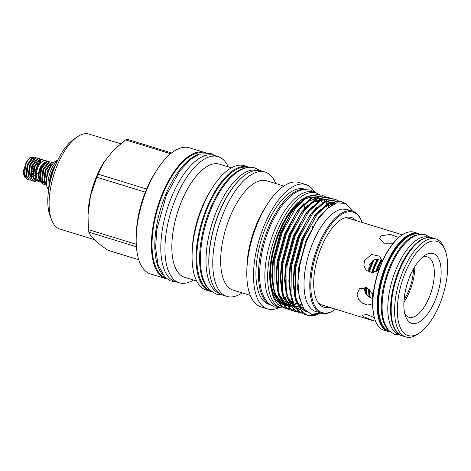 <?xml version="1.0" encoding="UTF-8"?>
<svg xmlns="http://www.w3.org/2000/svg" width="471" height="471" viewBox="0 0 471 471"><rect width="100%" height="100%" fill="white"/><g stroke="black" fill="none" stroke-linecap="round" stroke-linejoin="round"><path stroke-width="0.71" d="M45.151 162.689C45.634 162.212 42.455 162.407 39.758 168.671L38.345 173.605A1.119 0.3 -170.7 0 1 36.697 173.605A1.119 0.3 -170.7 0 1 36.137 173.246L37.692 167.817C39.246 162.913 43.885 159.504 45.805 160.552L47.082 161.294M396.765 331.978A50.797 22.214 -72.9 0 1 398.937 269.912A50.797 22.214 -72.9 0 1 425.637 237.955M399.502 334.51L398.831 334.304A50.797 22.214 -72.9 0 1 396.158 269.065A50.797 22.214 -72.9 0 1 428.651 237.19L429.322 237.396M388.587 330.212A50.797 22.214 -72.9 0 1 389.647 267.063A50.797 22.214 -72.9 0 1 417.871 234.829M389.888 331.56L389.541 331.454A50.797 22.214 -72.9 0 1 386.874 266.209A50.797 22.214 -72.9 0 1 419.361 234.334L419.708 234.44M52.057 164.667L48.283 170.92L46.647 179.039M46.482 180.782L46.429 178.939L48.066 170.849L50.079 166.787L52.569 163.99M53.488 162.919L51.51 162.831L46.046 170.231L44.633 181.476L46.635 185.174M46.641 185.238L44.409 181.412L44.186 178.25L45.822 170.161L47.836 166.098L51.292 162.766L52.952 162.695M51.739 162.63L50.821 162.036L49.272 162.148L43.803 169.542L42.39 180.787L45.057 184.797L46.129 184.897M46.034 184.815L44.839 184.732L42.172 180.723L41.943 177.561L43.579 169.472L45.593 165.409L49.049 162.077L50.709 162.006M49.502 161.942L48.578 161.347L47.029 161.459L41.56 168.853L40.147 180.099L42.814 184.108L43.885 184.208M43.791 184.126L42.596 184.043L39.929 180.034L39.699 176.872L41.336 168.783L43.35 164.72L46.806 161.388L48.466 161.317M41.224 183.101L38.557 175.918A9.538 4.168 -72.9 0 1 40.123 168.901A9.538 4.168 -72.9 0 1 41.578 166.08M38.54 176.66L40.282 168.712L41.854 165.651L45.151 162.495M44.457 160.434L38.699 163.608L36.744 167.535L35.231 174.953L36.243 179.951L39.205 181.064M44.068 174.835L44.704 173.299M42.926 160.052L41.848 159.28L40.3 159.392L34.83 166.787L33.423 178.038L36.09 182.041L37.851 182L39.293 181.27M39.217 181.1L37.633 181.936L35.867 181.977L33.2 177.967L32.976 174.806L34.613 166.722L36.626 162.654L40.082 159.322L41.631 159.216L42.779 160.075M43.815 163.578L43.838 164.014M40.53 159.186L39.605 158.597L38.057 158.703L32.587 166.098L31.18 177.349L33.847 181.353L34.919 181.459M33.735 181.317L30.956 177.279L30.733 174.117L32.369 166.033L34.383 161.965L37.839 158.633L39.387 158.527L40.4 159.216M38.286 158.497L37.368 157.909L35.814 158.015L30.35 165.409L28.937 176.66L31.604 180.664L32.676 180.77M31.492 180.629L28.713 176.59L28.49 173.428L30.126 165.345L32.14 161.276L35.596 157.944L37.256 157.873M39.328 162.201L39.352 162.672M36.043 157.809L35.125 157.22L33.576 157.326L28.107 164.72L26.694 175.971L29.361 179.975L30.432 180.081M29.249 179.94L26.476 175.901L26.246 172.739L27.883 164.656L29.897 160.587L33.353 157.255L35.013 157.184M37.085 161.512L37.109 161.947M27.012 179.251L24.233 175.212L24.003 172.056L25.022 165.816A11.722 5.128 -72.9 0 1 25.699 163.985A11.722 5.128 -72.9 0 1 28.083 159.657L25.864 164.032L24.451 175.283L27.118 179.286L28.195 179.392M33.382 174.812L33.188 175.106M29.314 158.197L30.603 157.461L29.844 157.714M28.083 159.657L30.285 157.373L27.483 160.164L25.022 165.816M30.285 157.373L33.582 157.179M30.603 157.461A10.48 4.58 -72.9 0 1 32.381 157.797M33.005 158.439A10.48 4.58 -72.9 0 1 33.506 159.398M24.833 177.178L23.55 174.494L23.627 170.113L27.265 160.481M31.269 170.961L31.433 170.596L32.817 171.02M35.949 169.772L34.053 169.195M33.264 168.948L31.81 168.506M31.21 171.338L32.705 171.797M34.807 174.017L33.27 173.546M32.564 173.328L31.027 172.857M30.98 173.516L32.546 173.999M40.059 172.822A5.093 2.225 -72.9 0 1 40.459 171.05M413.485 268.912A28.978 12.67 -72.9 0 1 408.716 290.642A28.978 12.67 -72.9 0 1 404.077 299.538M368.669 270.307A31.545 13.794 -72.9 0 1 370.471 265.45A31.545 13.794 -72.9 0 1 372.573 260.875L369.187 265.055L368.669 270.307L369.24 272.185A31.545 13.794 -72.9 0 1 371.537 265.779A31.545 13.794 -72.9 0 1 374.345 259.862L372.573 260.875M368.84 271.037A30.65 13.4 -72.9 0 1 370.777 265.744A30.65 13.4 -72.9 0 1 373.279 260.416M371.654 272.703A31.545 13.794 -72.9 0 1 373.886 266.498A31.545 13.794 -72.9 0 1 377.624 258.932L374.345 259.862M372.061 272.703A30.65 13.4 -72.9 0 1 374.198 266.792A30.65 13.4 -72.9 0 1 378.16 258.879M375.711 271.773A31.545 13.794 -72.9 0 1 377.306 267.552A31.545 13.794 -72.9 0 1 381.528 259.168L377.624 258.932M372.844 272.644A31.545 13.794 -72.9 0 1 374.957 266.827A31.545 13.794 -72.9 0 1 378.937 258.85M376.217 271.508A30.65 13.4 -72.9 0 1 377.612 267.84A30.65 13.4 -72.9 0 1 381.828 259.521M377.212 270.872A31.545 13.794 -72.9 0 1 378.372 267.875A31.545 13.794 -72.9 0 1 382.022 260.457M405.443 272.25A49.284 21.548 -72.9 0 1 445.154 250.342A49.284 21.548 -72.9 0 1 439.555 304.625A49.284 21.548 -72.9 0 1 419.867 332.679A49.284 21.548 -72.9 0 1 398.601 322.494A49.284 21.548 -72.9 0 1 405.443 272.25M419.867 332.679L418.054 333.939A51.268 22.42 -72.9 0 1 405.737 336.924A51.268 22.42 -72.9 0 1 403.046 271.072A51.268 22.42 -72.9 0 1 435.84 238.903A51.268 22.42 -72.9 0 1 444.359 248.282L445.154 250.342M381.263 264.384A51.268 22.42 -72.9 0 1 401.739 235.194A51.268 22.42 -72.9 0 1 414.056 232.215L418.431 233.557A51.268 22.42 -72.9 0 0 385.637 265.726A51.268 22.42 -72.9 0 0 388.334 331.578L383.953 330.23A51.268 22.42 -72.9 0 1 375.434 320.851A51.268 22.42 -72.9 0 1 381.263 264.384M375.434 320.851L375.234 320.333A50.774 22.202 -72.9 0 1 381.01 264.414A50.774 22.202 -72.9 0 1 401.286 235.512L401.739 235.194M402.328 234.799L348.64 218.309A45.357 19.835 -72.9 0 0 344.065 218.108M393.244 243.201L383.971 243.177L379.673 238.385L381.057 235.8L390.406 234.423L398.713 237.508M379.208 269.041L372.861 272.638L366.403 270.525L363.883 265.932L364.407 260.522L371.56 254.493L379.909 256.289L382.111 261.841M435.133 300.427A36.514 15.967 -72.9 0 1 405.708 316.659A36.514 15.967 -72.9 0 1 409.858 276.442A36.514 15.967 -72.9 0 1 424.442 255.653A36.514 15.967 -72.9 0 1 440.202 263.201A36.514 15.967 -72.9 0 1 435.133 300.427M422.075 257.555A31.545 13.794 -72.9 0 1 427.485 256.966A31.545 13.794 -72.9 0 1 429.146 297.489A31.545 13.794 -72.9 0 1 408.963 317.283A31.545 13.794 -72.9 0 1 404.813 313.763M364.124 287.204L364.006 288.323L365.402 293.08L366.591 294.675L369.158 296.936L372.802 298.767M372.649 303.1L371.772 304.019L367.692 305.084L362.658 303.253L358.508 299.15L356.959 293.969L359.503 288.705L367.25 287.975L373.126 294.917M375.699 321.51L363.07 316.553L362.517 315.193L366.738 314.504L374.345 317.637M52.94 171.962L50.856 178.945M49.426 185.197A17.103 7.477 -72.9 0 1 52.222 170.932A17.103 7.477 -72.9 0 1 55.784 164.503M48.766 189.006A17.103 7.477 -72.9 0 1 50.833 170.508A17.103 7.477 -72.9 0 1 57.368 160.982M48.619 189.99L47.265 187.57A15.614 6.824 -72.9 0 1 48.996 170.272A15.614 6.824 -72.9 0 1 55.325 161.323L57.803 160.081M210.078 275.67A64.397 28.16 -72.9 0 1 219.398 211.762A64.397 28.16 -72.9 0 1 239.521 179.787M219.333 293.392A64.397 28.16 -72.9 0 1 216.619 210.908A64.397 28.16 -72.9 0 1 257.125 170.314M207.905 288.093A64.397 28.16 -72.9 0 1 210.213 208.941A64.397 28.16 -72.9 0 1 244.696 168.288M210.231 290.601A64.397 28.16 -72.9 0 1 207.44 208.088A64.397 28.16 -72.9 0 1 248.029 167.511M162.666 274.599A65.204 28.513 -72.9 0 1 165.556 195.047A65.204 28.513 -72.9 0 1 199.68 154.064M165.35 277.649A65.204 28.513 -72.9 0 1 162.783 194.193A65.204 28.513 -72.9 0 1 203.613 153.046M284.443 308.093A59.935 26.205 -72.9 0 1 280.657 307.581A59.935 26.205 -72.9 0 1 277.507 230.596A59.935 26.205 -72.9 0 1 315.847 192.986A59.935 26.205 -72.9 0 1 319.026 194.523M315.853 192.986L310.46 189.984L303.206 189.607C299.185 190.372 295.217 192.38 291.29 195.636C282.794 202.836 275.506 213.699 269.418 228.223C262.677 244.885 259.421 260.987 259.651 276.542C259.715 287.928 262.6 296.842 268.299 303.283L274.516 307.045L280.663 307.581L277.884 306.727A59.935 26.205 -72.9 0 1 274.734 229.742A59.935 26.205 -72.9 0 1 313.074 192.133L315.847 192.986M329.406 307.298A46.935 20.524 -72.9 0 1 318.944 303.76A46.935 20.524 -72.9 0 1 321.428 246.975A46.935 20.524 -72.9 0 1 345.39 217.637A46.935 20.524 -72.9 0 1 356.035 220.581M373.633 320.881L322.011 305.025A45.357 19.835 -72.9 0 1 318.108 302.623M94.371 239.645L59.894 229.059A49.679 21.725 -72.9 0 1 51.633 219.963L50.144 216.101A45.952 20.094 -72.9 0 1 55.366 165.486A45.952 20.094 -72.9 0 1 73.723 139.328L77.12 136.967A49.679 21.725 -72.9 0 1 89.06 134.076L120.647 143.773M51.633 219.963A49.679 21.725 -72.9 0 1 57.279 165.25A49.679 21.725 -72.9 0 1 77.12 136.967M136.249 244.314L88.413 229.624L87.995 214.446A50.921 22.267 -72.9 0 1 96.361 176.972A50.921 22.267 -72.9 0 1 104.12 161.942L113.605 150.149L125.569 139.911L170.596 153.74M146.611 189.059L98.092 174.164A58.121 25.416 107.1 0 0 97.438 175.701A58.121 25.416 107.1 0 0 96.808 177.261L145.333 192.162M98.092 174.164L104.415 161.482M171.574 152.951L127.235 139.334A58.121 25.416 107.1 0 0 125.569 139.911M211.426 291.596A65.039 28.443 -72.9 0 1 210.207 291.284L206.192 290.054A65.039 28.443 -72.9 0 1 192.091 254.381L192.174 251.096A59.181 25.876 -72.9 0 1 201.894 207.546A59.181 25.876 -72.9 0 1 210.914 190.078L212.686 187.311A65.039 28.443 -72.9 0 1 244.378 165.698L248.394 166.934A65.039 28.443 -72.9 0 1 249.577 167.364M192.091 254.381A65.039 28.443 -72.9 0 1 202.771 206.51A65.039 28.443 -72.9 0 1 212.686 187.311M196.631 280.987L184.697 277.319A59.181 25.876 -72.9 0 1 181.588 201.311A59.181 25.876 -72.9 0 1 219.445 164.173L231.379 167.841M193.528 280.033A65.999 28.861 -72.9 0 1 179.31 282.8A65.999 28.861 -72.9 0 1 175.842 198.032A65.999 28.861 -72.9 0 1 218.061 156.619A65.999 28.861 -72.9 0 1 228.27 166.887M179.31 282.8L175.159 281.523A65.999 28.861 -72.9 0 1 171.691 196.754A65.999 28.861 -72.9 0 1 213.905 155.342L218.061 156.619M166.899 278.932A65.999 28.861 -72.9 0 1 165.763 278.638A65.999 28.861 -72.9 0 1 162.295 193.869A65.999 28.861 -72.9 0 1 204.508 152.457A65.999 28.861 -72.9 0 1 205.615 152.851M165.763 278.638L150.496 273.951A65.999 28.861 -72.9 0 1 136.19 237.749A65.999 28.861 -72.9 0 1 147.029 189.183A65.999 28.861 -72.9 0 1 157.084 169.701A65.999 28.861 -72.9 0 1 189.242 147.77L204.508 152.457M136.19 237.749L136.272 234.328A59.888 26.188 -72.9 0 1 146.11 190.255A59.888 26.188 -72.9 0 1 155.236 172.58L157.084 169.701M335.493 309.164A52.599 22.997 -72.9 0 1 334.869 309.612A52.599 22.997 -72.9 0 1 312.173 298.738A52.599 22.997 -72.9 0 1 319.473 245.114A52.599 22.997 -72.9 0 1 361.858 221.735A52.599 22.997 -72.9 0 1 362.122 222.447M334.869 309.612L334.192 310.083A53.341 23.326 -72.9 0 1 321.375 313.186A53.341 23.326 -72.9 0 1 318.573 244.673A53.341 23.326 -72.9 0 1 352.691 211.202A53.341 23.326 -72.9 0 1 361.557 220.964L361.858 221.735M288.387 309.247L286.598 308.846L281.581 305.885L276.919 299.097L273.939 288.805L274.222 261.835L282.27 232.174L295.823 207.746L307.952 196.56L319.338 194.617L321.039 195.3M319.338 194.617L318.555 194.376L307.174 196.319L295.046 207.505L290.925 213.334L281.487 231.938L273.439 261.593L272.279 274.622L274.287 293.716L280.804 305.65L286.598 308.846M320.981 313.062L314.139 315.711L307.952 315.405L302.935 312.444L298.273 305.655L295.293 295.364L295.576 268.393L303.624 238.732L317.183 214.305L329.306 203.113L340.692 201.176L343.7 202.63M343.029 202.471L340.303 201.064M340.692 201.176L339.915 200.934L328.528 202.877L316.4 214.064L312.279 219.892L302.841 238.497L294.799 268.152L293.639 281.181L295.647 300.274L302.158 312.208L307.952 315.405M305.467 314.493L303.683 314.092L298.667 311.137L294.004 304.348L291.019 294.051L291.308 267.081L299.356 237.425L312.909 212.992L325.037 201.806L336.424 199.863L338.125 200.546M336.424 199.863L335.64 199.622L324.254 201.564L312.126 212.751L308.01 218.579L298.573 237.184L290.525 266.839L289.365 279.868L291.372 298.961L297.884 310.895L303.683 314.092M301.199 313.186L299.415 312.779L294.399 309.824L289.73 303.036L286.751 292.738L287.039 265.768L295.082 236.112L308.64 211.679L320.769 200.493L332.149 198.55L333.851 199.239M332.149 198.55L331.372 198.315L319.986 200.252L307.857 211.438L303.736 217.266L294.304 235.871L286.256 265.532L285.096 278.555L287.104 297.654L293.616 309.582L299.409 312.779M296.924 311.873L295.14 311.472L290.124 308.511L285.461 301.723L282.482 291.425L282.765 264.461L290.813 234.799L304.366 210.366L316.494 199.18L327.881 197.243L329.582 197.926M327.881 197.243L327.098 197.002L315.711 198.939L303.589 210.131L299.468 215.959L290.03 234.558L281.982 264.219L280.822 277.248L282.83 296.341L289.341 308.269L294.363 311.231M292.656 310.56L290.872 310.159L285.856 307.198L281.187 300.41L278.208 290.118L278.496 263.148L286.539 233.486L300.098 209.059L312.226 197.867L323.606 195.93L325.308 196.613M323.612 195.93L322.829 195.689L311.443 197.632L299.315 208.818L295.193 214.646L285.762 233.245L277.713 262.906L276.554 275.935L278.561 295.029L285.073 306.957L290.872 310.159M307.563 315.276L317.377 314.251M299.02 312.656L300.828 312.997M269.365 304.242A60.312 26.37 -72.9 0 1 268.411 227.717A60.312 26.37 -72.9 0 1 304.625 189.413M269.907 304.666L269.041 304.401A60.312 26.37 -72.9 0 1 265.868 226.94A60.312 26.37 -72.9 0 1 304.449 189.095L305.314 189.36M278.885 307.687A65.039 28.443 -72.9 0 1 267.652 308.923A65.039 28.443 -72.9 0 1 264.231 225.385A65.039 28.443 -72.9 0 1 305.838 184.573A65.039 28.443 -72.9 0 1 314.44 191.903M267.652 308.923L260.922 306.862A65.039 28.443 -72.9 0 1 246.828 271.184A65.039 28.443 -72.9 0 1 257.507 223.319A65.039 28.443 -72.9 0 1 267.422 204.12A65.039 28.443 -72.9 0 1 299.109 182.507L305.838 184.573M313.115 211.108A65.039 28.443 -72.9 0 1 313.133 211.497M312.679 226.421A65.039 28.443 -72.9 0 1 312.526 227.858M246.828 271.184L246.934 266.792A57.191 25.01 -72.9 0 1 256.324 224.702A57.191 25.01 -72.9 0 1 265.043 207.817L267.422 204.12M303.983 204.538A57.191 25.01 -72.9 0 1 304.684 208.365M305.237 214.217A57.191 25.01 -72.9 0 1 305.273 214.964M302.447 241.788A57.191 25.01 -72.9 0 1 297.537 258.155M250.278 295.382L233.104 290.107A57.191 25.01 -72.9 0 1 230.101 216.648A57.191 25.01 -72.9 0 1 266.68 180.758L283.86 186.033M242.159 292.885A65.039 28.443 -72.9 0 1 226.904 296.412A65.039 28.443 -72.9 0 1 223.49 212.874A65.039 28.443 -72.9 0 1 265.091 172.062A65.039 28.443 -72.9 0 1 275.735 183.543M226.904 296.412L223.019 295.223A65.039 28.443 -72.9 0 1 219.598 211.679A65.039 28.443 -72.9 0 1 261.205 170.867L265.091 172.062M210.207 291.284A65.039 28.443 -72.9 0 1 206.787 207.746A65.039 28.443 -72.9 0 1 248.394 166.934M320.904 313.038L311.443 314.281L303.942 308.894L299.262 297.554L297.931 281.617L300.522 260.981L306.933 240.016L316.247 221.676L326.527 209.112L336.853 202.801L345.932 203.525L352.614 211.173M321.375 313.186L315.611 311.413A53.341 23.326 -72.9 0 1 312.809 242.901A53.341 23.326 -72.9 0 1 342.982 209A53.341 23.326 -72.9 0 1 347.975 209.813M269.724 274.505L269.759 273.274A56.261 24.598 -72.9 0 1 278.997 231.867A56.261 24.598 -72.9 0 1 287.569 215.265L279.244 231.573L272.45 253.186L269.724 274.505L273.045 297.077L277.49 304.101L283.442 307.587M287.787 214.929A56.261 24.598 -72.9 0 1 304.666 197.926M317.336 197.608A56.261 24.598 -72.9 0 1 317.795 197.897M318.314 198.25A56.261 24.598 -72.9 0 1 319.397 199.139M319.462 199.198A56.261 24.598 -72.9 0 1 320.321 200.063M321.246 201.17A56.261 24.598 -72.9 0 1 322.335 202.765M307.092 196.366L297.484 202.789L287.999 214.593M292.585 302.606A56.261 24.598 -72.9 0 1 290.737 303.465M289.488 303.913A56.261 24.598 -72.9 0 1 288.205 304.266M286.327 304.566A56.261 24.598 -72.9 0 1 283.501 304.484M282.794 304.354A56.261 24.598 -72.9 0 1 278.838 302.606M277.566 301.587A56.261 24.598 -72.9 0 1 269.742 273.875M352.691 211.202L349.064 210.084A53.341 23.326 107.1 0 0 345.119 209.66L342.982 209M275.188 296.53A54.718 23.927 -72.9 0 1 279.527 232.374A54.718 23.927 -72.9 0 1 298.349 203.607M302.829 200.287A54.718 23.927 -72.9 0 1 311.543 197.573M275.435 297.189A54.718 23.927 -72.9 0 1 279.315 232.309A54.718 23.927 -72.9 0 1 299.497 202.4M304.213 199.333A54.718 23.927 -72.9 0 1 311.643 197.514M322.394 213.387A54.718 23.927 107.1 0 0 322.317 213.01M317.707 201.7A54.718 23.927 107.1 0 0 316.329 200.098M315.311 199.174A54.718 23.927 107.1 0 0 313.827 198.132M316.53 213.392A54.718 23.927 -72.9 0 1 316.594 213.81M317.136 219.409A54.718 23.927 -72.9 0 1 317.177 220.257M403.906 302.135A31.545 13.794 107.1 0 0 409.605 291.484A31.545 13.794 107.1 0 0 414.798 266.663M297.907 284.59A54.718 23.927 -72.9 0 1 297.407 285.285M286.768 296.377A54.718 23.927 -72.9 0 1 284.254 297.984M283.471 298.408A54.718 23.927 -72.9 0 1 280.91 299.509M280.21 299.733A54.718 23.927 -72.9 0 1 278.137 300.186M292.161 301.469A54.718 23.927 -72.9 0 1 290.059 302.341M288.9 302.688A54.718 23.927 -72.9 0 1 287.145 303.03M285.491 303.13A54.718 23.927 -72.9 0 1 283.989 303.018M283.418 302.918A54.718 23.927 -72.9 0 1 282.406 302.659A54.718 23.927 -72.9 0 1 282.323 302.635A54.718 23.927 -72.9 0 0 283.389 302.888M276.924 299.114A54.718 23.927 -72.9 0 0 281.523 302.364A54.718 23.927 -72.9 0 1 276.76 298.744M292.114 301.328A54.718 23.927 -72.9 0 1 289.995 302.223M288.853 302.576A54.718 23.927 -72.9 0 1 287.08 302.941M285.455 303.065A54.718 23.927 -72.9 0 1 283.948 302.971M138.78 259.745L107.877 250.254C96.961 242.812 90.597 236.772 88.795 232.144L136.402 246.763M87.971 215.583L90.485 195.712L96.808 177.261M88.413 229.624A58.121 25.416 107.1 0 0 88.795 232.144M289.683 289.547A65.039 28.443 -72.9 0 1 289.459 289.853M372.938 296.895A30.65 13.4 -72.9 0 1 372.62 293.663M370.294 297.648A31.545 13.794 -72.9 0 1 369.782 289.7M372.714 298.738A31.545 13.794 -72.9 0 1 372.114 292.679M369.788 297.348A30.65 13.4 -72.9 0 1 369.17 289.17M366.591 294.675A31.545 13.794 -72.9 0 1 366.409 287.634M369.158 296.936A31.545 13.794 -72.9 0 1 368.734 288.847M365.991 293.933A30.65 13.4 -72.9 0 1 365.773 287.445M365.402 293.08A31.545 13.794 -72.9 0 1 365.343 287.345M32.47 166.422L33.93 166.869M37.662 164.397L36.132 163.926M35.878 164.408L37.392 164.874M34.795 175.247L33.2 174.753M32.552 174.558L30.956 174.064M39.052 180.664L38.487 180.493A9.538 4.168 -72.9 0 1 36.555 173.558M42.225 180.988A9.538 4.168 -72.9 0 1 40.918 181.211M40.135 180.917A9.538 4.168 -72.9 0 1 38.551 176.272M399.626 270.024A51.268 22.42 -72.9 0 1 432.419 237.855C422.357 234.405 408.01 248.653 399.337 269.995C387.221 298.149 388.457 332.603 402.322 335.87A51.268 22.42 -72.9 0 1 399.626 270.024M388.881 331.225A50.774 22.202 -72.9 0 1 386.238 266.021A50.774 22.202 -72.9 0 1 418.69 234.158M50.444 180.57A16.768 7.33 -72.9 0 1 52.958 171.232A16.768 7.33 -72.9 0 1 54.024 168.906M50.05 182.253A16.768 7.33 -72.9 0 1 52.74 171.167A16.768 7.33 -72.9 0 1 54.642 167.287M297.931 281.617L299.044 268.517L305.173 244.272L315.947 222.141M306.821 311.961L301.799 309.076L296.206 299.697M293.639 281.181L294.769 267.204L300.904 242.959L312.279 219.892M323.883 207.063L330.306 203.566L336.223 202.995M289.365 279.868L290.501 265.891L296.63 241.647L307.557 219.292M304.384 309.471L302.7 309.724M295.505 308.146L293.256 306.45L287.663 297.077M285.096 278.555L286.227 264.578L292.361 240.34L303.736 217.266M302.906 307.316L300.822 307.993M299.044 308.34L298.426 308.411M291.237 306.833L288.988 305.137L283.395 295.764M280.822 277.248L281.958 263.265L288.093 239.027L299.468 215.959M311.072 203.131L322.647 198.962M328.746 201.635L329.506 202.347M330.548 203.537L331.684 205.156M301.493 304.643L299.132 305.803M297.902 306.274L296.553 306.68M296.159 306.774L295.352 306.939M294.769 307.033L294.022 307.11M286.963 305.52L284.714 303.83L279.12 294.452M276.554 275.935L277.684 261.958L283.819 237.714L295.193 214.646M306.798 201.818L318.378 197.649M324.56 200.399L325.237 201.04M326.244 202.189L327.274 203.631M327.863 204.608L329.029 206.999M296.736 303.601L294.864 304.496M293.627 304.967L292.22 305.385M290.501 305.72L289.883 305.791M289.441 305.82L287.799 305.809M280.516 298.808L284.16 303.66L287.122 305.738L283.677 304.731M282.694 304.207L280.445 302.517L274.852 293.145M272.279 274.622L273.416 260.646L279.55 236.401L290.472 214.046M301.811 305.255L297.637 289.241L298.484 268.346L306.115 240.157L318.979 216.937L327.157 208.541M306.768 311.92L306.297 311.796M294.752 296.471L293.103 282.7L294.216 267.033L301.846 238.844L314.71 215.624L321.069 208.741M290.483 295.158L288.835 281.387L289.948 265.721L297.572 237.531L310.436 214.311L316.8 207.428M304.189 309.223L302.323 309.535M286.209 293.845L284.566 280.074L285.673 264.408L293.303 236.218L306.168 212.998L312.526 206.115M302.723 306.998L300.539 307.751M298.902 308.111L298.049 308.222M281.941 292.532L280.292 278.767L281.405 263.101L289.029 234.911L301.893 211.691L308.258 204.808M301.352 304.237L298.897 305.496M297.749 305.962L295.205 306.692M294.628 306.798L291.949 306.974M291.308 306.933L288.028 306.15M277.666 291.225L276.024 277.454L277.131 261.788L284.761 233.598L297.625 210.378L303.983 203.496M296.589 303.206L294.039 304.431M293.474 304.649L291.996 305.126M290.36 305.491L287.675 305.661M287.039 305.62L283.76 304.837M282.853 304.431L279.892 302.347L276.241 297.495M273.398 289.912L271.749 276.141L272.862 260.475L280.492 232.285L293.351 209.065L299.715 202.183M23.627 170.113L24.28 175.447M34.948 161.141L34.883 160.788M34.089 158.915L33.417 158.374M31.475 158.58L27.2 164.797L26.035 174.535L26.523 176.136M33.718 159.269L29.443 165.486L28.278 175.224L28.76 176.825M38.834 160.711L39.44 162.554L38.84 160.682M38.575 160.293L37.904 159.751M35.961 159.957L31.687 166.175L30.515 175.913L31.004 177.514M40.871 161.053L40.147 160.44M38.204 160.646L33.93 166.864L32.758 176.601L33.247 178.203M35.325 180.134L36.355 180.116M40.683 161.217L36.173 167.552L35.001 177.29L36.502 180.299L33.282 177.114M39.611 180.428L39.953 180.228L39.599 180.411M45.758 170.331L45.922 169.589M27.483 160.164L25.405 164.244L24.003 172.056M24.315 174.364L26.935 177.538M35.219 160.476L34.66 159.216M34.259 158.768L32.322 158.527L31.098 159.31L32.264 158.58L33.4 158.509L34.059 158.945M29.897 160.587L27.648 164.932L26.246 172.739M32.14 161.276L29.891 165.621L28.49 173.428M39.705 161.853L39.146 160.593M38.746 160.146L36.809 159.905L35.584 160.682M34.383 161.965L32.128 166.31L30.733 174.117M41.059 160.899L39.052 160.587L37.827 161.37M36.626 162.654L34.371 166.999L32.976 174.806M38.934 179.104L39.476 178.603M38.699 163.608L36.614 167.688L35.231 174.794M44.928 162.713L40.653 168.93L39.487 178.668L39.976 180.269M50.644 165.963L50.58 165.604M47.171 163.402L42.896 169.619L41.731 179.357L42.213 180.958M49.414 164.091L45.139 170.308L43.974 180.046L44.457 181.647M51.657 164.779L47.383 170.997L46.211 180.734L46.441 181.641M43.35 164.72L41.101 169.065L39.699 176.872M40.011 179.18L42.631 182.359M43.55 182.318L44.527 181.947M45.593 165.409L43.344 169.754L41.943 177.561M42.255 179.869L44.875 183.048M45.793 183.007L46.435 182.795M47.836 166.098L45.587 170.443L44.186 178.25M44.498 180.558L46.464 183.543M50.079 166.787L47.824 171.132L46.429 178.939M400.344 335.028L395.016 334.551L389.364 331.06C384.601 325.749 382.181 317.954 382.105 307.675C382.028 294.646 384.795 281.216 390.394 267.393C395.51 255.182 401.651 245.997 408.834 239.839C415.993 234.022 421.963 233.534 425.631 234.846L430.311 237.437M221.835 294.787L216.342 294.134L209.725 290.124C203.843 283.942 200.752 274.358 200.458 261.387C200.204 244.602 203.719 227.222 210.996 209.236C217.661 193.345 225.638 181.535 234.917 173.811C243.825 166.84 250.89 166.522 255.07 168.023L259.98 170.561M44.745 173.24L44.074 174.205M435.84 238.903L432.419 237.855M420.344 234.364L418.431 233.557M51.769 174.988L53.706 169.778M295.14 311.466L294.357 311.231M215.63 155.872L210.961 153.528L199.451 154.147L190.425 159.504L179.728 171.002L166.304 195.306L156.849 229.33L155.607 247.864L158.109 265.067L164.927 277.236L170.443 280.922L176.878 282.052M315.652 222.595L316.247 221.676M307.11 219.975L308.01 218.579M290.477 214.034L290.925 213.334M306.456 311.655L300.474 307.598L296.177 299.574M323.795 207.146L335.923 203.095M304.148 309.164L302.347 309.447M299.344 309.359L296.318 308.423M295.335 307.899L287.634 296.948M306.709 201.9L318.113 197.755M324.136 200.446L324.913 201.205M325.861 202.312L326.933 203.855M327.469 204.779L328.652 207.293M301.299 304.242L298.908 305.455M297.731 305.926L296.283 306.38M294.587 306.733L293.686 306.833M286.798 305.279L279.091 294.328M302.706 306.968L300.557 307.693M298.861 308.04L297.631 308.169M291.066 306.592L283.359 295.641M310.978 203.207L322.388 199.068M326.256 200.234L326.574 200.416M328.334 201.694L329.188 202.512M330.136 203.625L331.331 205.374M296.583 303.189L294.634 304.148M293.457 304.613L291.955 305.084M290.319 305.42L289.535 305.514M286.533 305.42L283.501 304.49M282.523 303.966L274.817 293.015M390.365 331.984L388.334 331.578M405.737 336.924L402.322 335.87M38.54 160.323L37.88 159.887L36.75 159.957L35.566 160.705M40.842 161.076L40.123 160.57L38.987 160.646L37.81 161.394M36.261 180.075L34.618 179.592L33.282 177.084M35.237 174.606L35.231 174.953M44.433 181.594L43.314 182.083M42.555 182.153L41.342 181.653L40.006 179.151M46.429 182.424L45.557 182.772M44.792 182.842L43.585 182.342L42.249 179.84M46.452 183.402L45.828 183.031L44.492 180.528"/></g></svg>
